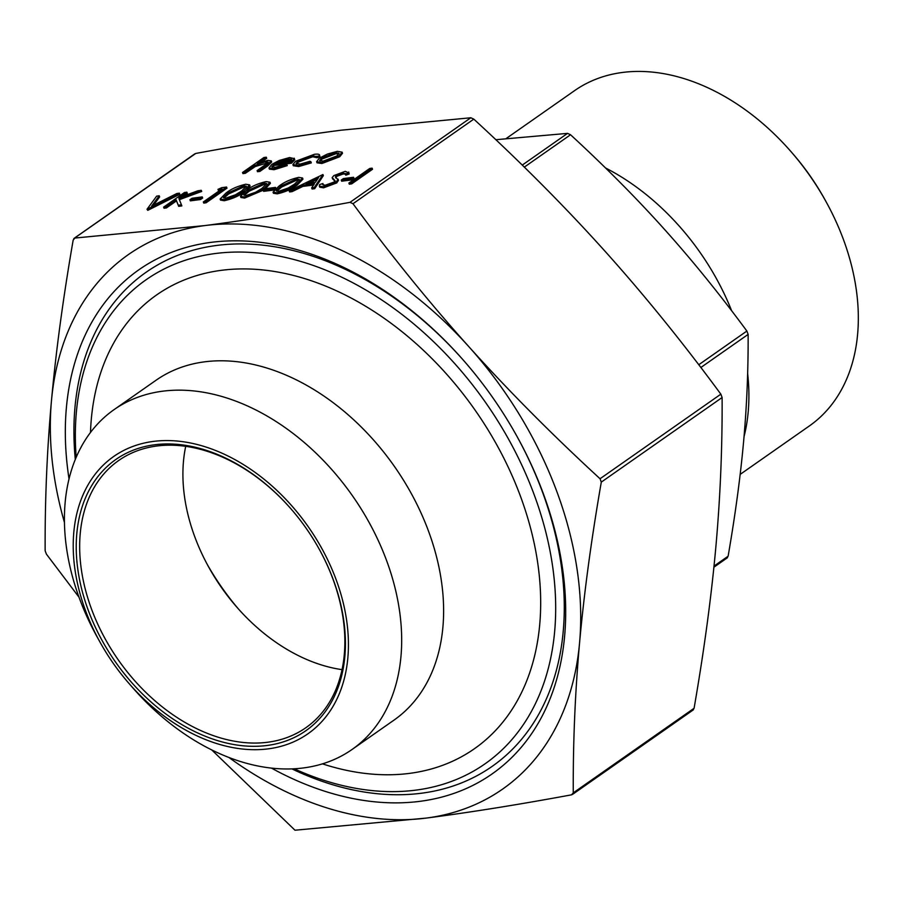 <?xml version="1.0" encoding="UTF-8"?>
<svg xmlns="http://www.w3.org/2000/svg" width="903" height="903" viewBox="0 0 903 903"><rect width="100%" height="100%" fill="white"/><g stroke="black" fill="none" stroke-linecap="round" stroke-linejoin="round"><path stroke-width="1.35" d="M352.012 749.513L393.968 720.142A207.442 145.88 -125 0 0 413.495 497.621A207.442 145.88 -125 0 0 204.563 361.832A207.442 145.88 -125 0 0 156.027 380.265L114.083 409.623A207.442 145.88 55 0 1 162.619 391.202A207.442 145.88 55 0 1 371.551 526.98A207.442 145.88 55 0 1 352.012 749.513A207.442 145.88 55 0 1 303.476 767.934A207.442 145.88 55 0 1 132.391 687.364L128.677 683.097A169.279 119.038 -125 0 0 268.293 748.847A169.279 119.038 -125 0 0 335.848 578.902A169.279 119.038 -125 0 0 153.352 441.42A169.279 119.038 -125 0 0 100.052 642.202A169.279 119.038 -125 0 0 128.677 683.097M100.052 642.202L97.31 637.258A207.442 145.88 55 0 1 114.083 409.623M238.279 608.791A204.665 143.927 55 0 1 207.385 564.657M342.045 669.642A163.127 114.715 55 0 1 236.36 606.613A163.127 114.715 55 0 1 208.774 567.208A163.127 114.715 55 0 1 185.713 446.319M69.034 478.94A307.776 216.438 55 0 1 211.02 242.365A307.776 216.438 55 0 1 464.853 361.9A307.776 216.438 55 0 1 516.9 436.251A307.776 216.438 55 0 1 420.008 801.322A307.776 216.438 55 0 1 271.476 768.114M75.31 459.458A301.625 212.103 55 0 1 216.697 245.447A301.625 212.103 55 0 1 465.158 362.25M516.685 435.856A301.625 212.103 55 0 1 421.498 793.218A301.625 212.103 55 0 1 291.929 768.893M294.209 768.792A295.473 207.78 -125 0 0 415.82 790.136A295.473 207.78 -125 0 0 533.729 493.512A295.473 207.78 -125 0 0 215.196 253.54A295.473 207.78 -125 0 0 76.191 457.336M90.492 432.492A276.995 194.788 55 0 1 221.472 270.313A276.995 194.788 55 0 1 520.094 495.284A276.995 194.788 55 0 1 409.556 773.374A276.995 194.788 55 0 1 322.461 763.859M506.12 138.577L574.59 90.639A204.665 143.927 55 0 1 622.483 72.454A204.665 143.927 55 0 1 791.276 151.952A204.665 143.927 55 0 1 825.884 201.392A204.665 143.927 55 0 1 809.336 425.968L740.167 474.391M319.075 548.922A163.127 114.715 55 0 1 305.801 727.762A163.127 114.715 55 0 1 267.638 742.243A163.127 114.715 55 0 1 103.348 635.475A163.127 114.715 55 0 1 118.711 460.496A163.127 114.715 55 0 1 156.874 446.003A163.127 114.715 55 0 1 291.285 509.213M267.04 745.483A165.588 116.442 -125 0 0 319.165 549.08A165.588 116.442 -125 0 0 291.161 509.078A165.588 116.442 -125 0 0 154.605 444.773A165.588 116.442 -125 0 0 88.528 611.004A165.588 116.442 -125 0 0 267.04 745.483M605.473 167.924A205.895 144.785 55 0 1 731.644 310.767M747.639 373.436A205.895 144.785 55 0 1 744.038 436.68M727.513 557.614L726.396 558.178L728.123 556.203C735.302 514.687 740.46 476.445 743.609 441.465C746.77 406.485 748.282 370.794 748.135 334.403L746.883 331.051C719.578 294.017 692.014 260.019 664.202 229.057C636.401 198.096 605.179 166.66 570.549 134.75L567.558 133.373L495.826 139.717M79.001 597.199L46.403 554.126L45.15 550.774C44.902 500.476 47.001 450.484 51.46 400.808C55.963 351.086 63.21 297.493 73.188 240.029L74.915 238.042L204.744 225.592C248.776 219.858 297.189 212.115 350.003 202.34L352.994 203.717C390.717 254.985 429.32 302.618 468.804 346.628C508.344 390.604 552.094 434.648 600.043 478.748L601.296 482.112C591.318 539.565 584.072 593.158 579.568 642.88C575.109 692.556 573.01 742.548 573.258 792.857L571.52 794.832C518.717 804.607 470.294 812.361 426.272 818.084L294.988 830.218L211.765 749.941M693.459 709.69L692.341 710.255L694.08 708.279C704.058 650.815 711.293 597.222 715.808 547.5C720.267 497.824 722.366 447.832 722.118 397.523L720.854 394.171C683.131 342.903 644.528 295.27 605.044 251.26C565.504 207.284 521.753 163.24 473.804 119.128L470.824 117.762L340.984 130.213C296.963 135.947 248.551 143.701 195.737 153.465L194.461 154.153M372.533 169.267L351.662 183.885L349.292 184.189L348.874 183.072L369.745 168.466L372.115 168.15L372.533 169.267M353.976 178.388L351.831 179.889L341.661 181.21L341.244 180.092L343.377 178.591L353.558 177.27L353.976 178.388M322.947 183.535L322.777 184.675L325.272 185.217L333.997 182.067L335.092 180.758L332.157 177.62L333.85 175.588L345.239 171.333L348.761 172.891L345.33 174.076L342.835 172.868L336.311 175.227L335.363 176.886L338.546 180.261L336.763 182.903L323.556 187.835L319.752 187.181L319.335 186.063L319.651 184.573L322.947 183.535L323.195 185.104M335.51 181.875L332.575 178.738M349.179 174.008L348.705 172.022L349.179 174.008L345.747 175.193L345.262 173.444M345.341 174.11L343.253 173.986L336.74 176.345L335.781 178.004M322.924 174.539L323.342 175.656L314.684 188.682L312.099 189.02L311.682 187.903L314.458 183.727L302.46 185.284L291.748 190.488L289.163 190.826L322.924 174.539L314.267 187.564L311.682 187.903M313.612 185.002L302.877 186.402L292.166 191.605L289.581 191.944L289.163 190.826M302.55 178.004L302.968 179.133L297.29 184.991C292.008 189.066 285.303 192.023 277.198 193.852L273.462 193.265L273.045 192.147L278.892 186.21C284.039 182.158 290.642 179.212 298.712 177.372L302.55 178.004L296.873 183.873C291.59 187.948 284.885 190.905 276.781 192.734L273.045 192.147M274.941 189.224L273.801 190.025L263.62 191.346L263.202 190.228L244.623 198.084L240.887 197.486L240.469 196.369L246.316 190.431C251.463 186.39 258.077 183.444 266.148 181.605L269.974 182.237L264.297 188.106C259.014 192.181 252.321 195.127 244.205 196.967L240.469 196.369M269.974 182.237L270.392 183.354L265.437 188.716M244.363 191.865C239.081 195.94 232.376 198.886 224.271 200.726L220.535 200.127L220.118 199.01L225.964 193.084C231.112 189.032 237.715 186.086 245.785 184.246L249.623 184.878L243.945 190.747C238.663 194.822 231.958 197.768 223.854 199.608L220.118 199.01M249.623 184.878L250.041 185.995L246.395 190.386M217.984 189.382L221.675 187.677L226.563 187.045L226.98 188.163L206.121 202.769L203.739 203.085L203.322 201.967L222.048 188.851L217.984 189.382L218.402 190.499L219.993 190.296M202.656 198.039L200.522 199.529L190.341 200.85L189.923 199.732L192.068 198.242L202.238 196.91L202.656 198.039M186.876 192.192L178.929 197.757L197.904 190.77L201.29 190.33L178.918 198.57L181.435 204.8L178.275 205.218L176.074 199.755L166.005 206.81L163.624 207.114L184.494 192.508L186.876 192.192L187.293 193.321L183.185 196.188M201.29 190.33L201.708 191.447L179.37 199.676M181.435 204.8L181.853 205.918L178.692 206.335L176.491 200.872L166.423 207.927L164.041 208.232L163.624 207.114M159.221 195.782L151.591 206.155L176.864 193.502L179.404 193.163L147.008 209.27L156.682 196.12L159.221 195.782L159.639 196.91L153.555 205.173M179.404 193.163L179.821 194.28L147.765 210.343L147.008 209.27M342.102 152.155L342.519 153.273L339.742 156.727L321.897 163.511L317.032 162.822L316.614 161.705L319.312 158.206L327.371 154.074L337.27 151.343L342.102 152.155L339.325 155.609L321.479 162.393L316.614 161.705M320.023 156.795L319.606 155.677L316.637 156.614L312.28 155.655L298.024 160.915L296.015 163.522L300.248 164.086L309.955 161.298L310.914 161.761L298.34 165.407L292.911 164.617L295.484 161.344L314.323 154.323C318.127 153.815 319.888 154.266 319.606 155.677L320.023 156.795L317.055 157.732L312.698 156.772L298.441 162.032L296.5 163.974M310.914 161.761L311.332 162.879L298.758 166.524L293.328 165.746L292.911 164.617M286.838 164.493L287.256 165.61L274.106 169.719L269.41 169.143L268.992 168.026L271.814 164.369L279.129 160.52L289.536 157.54L294.322 158.635L291.127 162.066L273.823 164.312L271.837 166.818L275.268 167.326L285.596 164.154L286.838 164.493L273.688 168.601L268.992 168.026M294.739 159.752L294.254 158.228L294.739 159.752L291.545 163.183L274.252 165.43L272.345 167.258M266.295 157.201L257.265 163.522L267.762 160.373L271.25 160.881L267.265 164.843L259.477 170.295L257.107 170.599L267.469 163.183L268.146 162.009L265.471 161.739L254.86 165.418L244.894 172.191L242.512 172.496L263.924 157.506L266.295 157.201L266.712 158.318L261.656 161.863M271.25 160.881L271.668 161.998L267.683 165.96L259.895 171.412L257.524 171.717L257.107 170.599M267.852 162.766L255.278 166.536L245.311 173.308L242.93 173.613L242.512 172.496M572.795 794.155L571.52 794.832M228.933 757.493A326.243 229.418 -125 0 0 426.272 818.084A326.243 229.418 -125 0 0 579.568 642.88A326.243 229.418 -125 0 0 468.804 346.628A326.243 229.418 -125 0 0 204.744 225.592A326.243 229.418 -125 0 0 51.46 400.808A326.243 229.418 -125 0 0 64.463 522.544M73.798 238.618L195.737 153.465M825.884 201.392L824.653 199.157A187.429 131.804 -125 0 0 792.947 153.882L791.276 151.952M244.894 172.191L245.311 173.308M254.86 165.418L255.278 166.536M265.471 161.739L265.888 162.856M259.477 170.295L259.895 171.412M275.946 162.969L290.631 161.061L291.601 159.357L287.786 158.838L275.946 162.969M273.823 164.312L274.252 165.43M291.127 162.066L291.545 163.183M273.688 168.601L274.106 169.719M291.477 160.045L288.204 159.955L279.569 162.495M287.786 158.838L288.204 159.955M281.375 160.486L281.792 161.603M298.34 165.407L298.758 166.524M298.024 160.915L298.441 162.032M312.28 155.655L312.698 156.772M316.592 156.253L317.055 157.732M335.385 152.663L321.671 157.901L319.606 160.542L323.342 161.084L336.943 155.926L339.02 153.284L335.385 152.663L335.803 153.781L322.089 159.018L320.091 160.982M321.479 162.393L321.897 163.511M339.325 155.609L339.742 156.727M338.975 153.916L335.803 153.781M321.671 157.901L322.089 159.018M147.347 209.225L147.765 210.343M166.005 206.81L166.423 207.927M176.074 199.755L176.491 200.872M178.275 205.218L178.692 206.335M202.238 196.91L200.105 198.412L200.522 199.529M200.105 198.412L189.923 199.732M226.563 187.045L205.703 201.651L206.121 202.769M205.703 201.651L203.322 201.967M228.346 192.768L223.391 197.61L226.066 198.096L235.333 194.845L241.575 191.052L246.361 186.199L243.731 185.736L228.346 192.768L228.764 193.885L223.933 198.028M223.854 199.608L224.271 200.726M243.945 190.747L244.363 191.854M243.731 185.736L244.149 186.853L228.764 193.885M246.248 186.91L244.149 186.853M248.709 190.127L243.754 194.969L246.429 195.454L255.684 192.204L261.938 188.4L266.712 183.557L264.082 183.095L248.709 190.127L249.126 191.244L244.284 195.387M244.205 196.967L244.623 198.084M264.297 188.106L264.703 189.178M264.082 183.095L264.5 184.212L249.126 191.244M266.599 184.268L264.5 184.212M275.528 187.406L273.383 188.908L263.202 190.228L265.347 188.727L275.528 187.406L275.9 188.422M273.383 188.908L273.801 190.025M281.273 185.894L276.318 190.747L278.993 191.222L288.26 187.982L294.502 184.178L299.288 179.325L296.658 178.862L281.273 185.894L281.691 187.011L276.86 191.165M276.781 192.734L277.198 193.852M296.873 183.873L297.29 184.991M296.658 178.862L297.076 179.979L281.691 187.011M299.175 180.036L297.076 179.979M318.657 177.417L305.891 183.614L315.35 182.383L318.657 177.417M291.748 190.488L292.166 191.605M302.46 185.284L302.877 186.402M314.267 187.564L314.684 188.682M317.359 179.358L309.605 183.128M338.128 179.144L336.345 181.785L323.139 186.718L323.556 187.835M323.139 186.718L319.335 186.063M336.345 181.785L336.763 182.903M336.311 175.227L336.74 176.345M342.835 172.868L343.253 173.986M332.609 178.929L332.157 177.62M353.558 177.27L351.414 178.771L351.831 179.889M351.414 178.771L341.244 180.092M372.115 168.15L351.244 182.767L351.662 183.885M351.244 182.767L348.874 183.072M567.558 133.373L522.239 165.102M728.123 556.203L714.025 566.079M746.883 331.051L698.753 364.744M470.824 117.762L350.003 202.34M720.854 394.171L600.043 478.748M694.08 708.279L573.258 792.857M601.296 482.112L722.118 397.523M352.994 203.717L473.804 119.128M700.863 367.498L748.135 334.403M524.304 167.123L570.549 134.75M250.402 168.33L250.82 169.448M267.265 164.843L267.683 165.96M333.659 179.054L334.076 180.171M572.457 794.459L693.143 709.984M74.125 238.324L194.8 153.849M713.912 567.197L727.186 557.907"/></g></svg>
